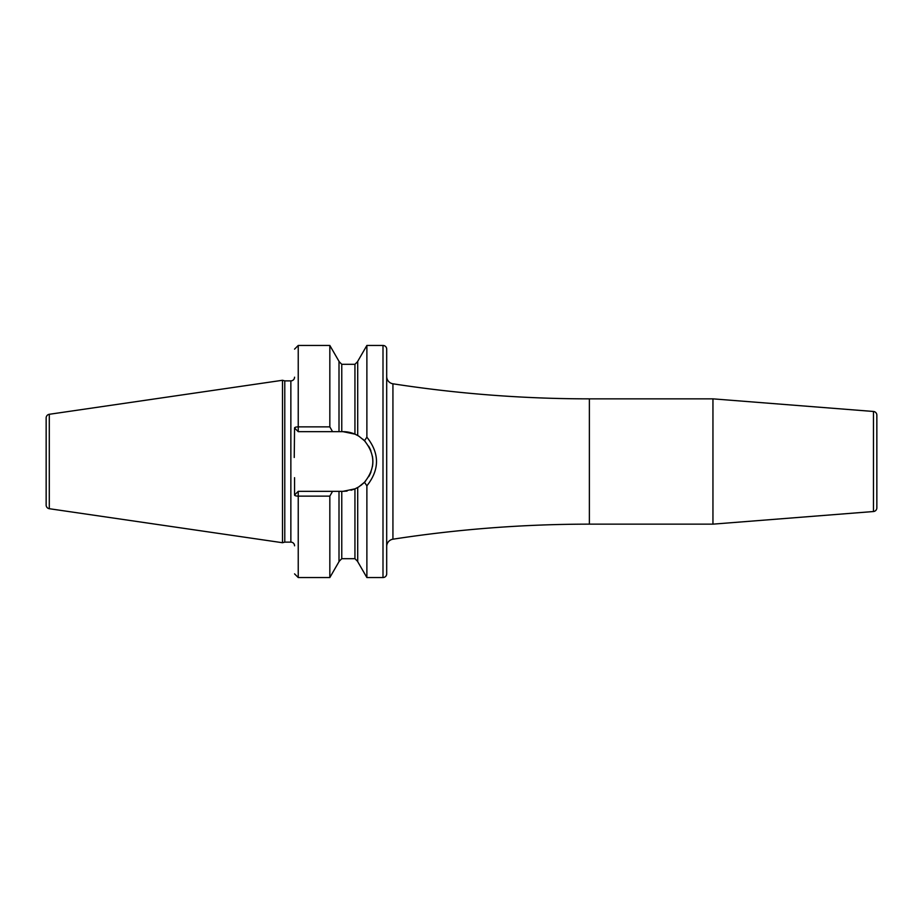 <?xml version="1.0" encoding="UTF-8"?>
<svg xmlns="http://www.w3.org/2000/svg" width="923" height="923" viewBox="0 0 923 923"><rect width="100%" height="100%" fill="white"/><g stroke="black" fill="none" stroke-linecap="round" stroke-linejoin="round"><path stroke-width="1.38" d="M46.15 417.934L46.15 505.066A3.68 3.68 0 0 0 49.3 508.711L282.507 542.724L282.507 380.276L49.3 414.289A3.68 3.68 0 0 0 46.15 417.934M294.552 377.195A3.68 3.68 0 0 1 290.86 380.876L284.78 380.876L284.78 542.124L282.507 542.724M284.78 380.876L282.507 380.276M294.552 545.805A3.68 3.68 0 0 0 290.86 542.124L284.78 542.124M294.241 457.485L294.552 427.984A3.68 1.096 0 0 1 298.233 426.876L329.834 426.876L332.557 431.664L339.006 431.664L339.006 361.343L329.834 345.456L329.834 426.876M329.834 496.124L329.834 577.544L339.006 561.657L339.006 491.336L332.557 491.336L329.834 496.124L298.233 496.124A3.68 1.096 180 0 1 294.552 495.016L294.552 477.676M382.999 345.456L382.999 577.544A3.68 3.68 0 0 0 386.691 573.864L386.691 349.136A3.68 3.68 0 0 0 382.999 345.456L366.881 345.456L366.881 437.179L364.47 440.744L359.162 436.406M382.999 577.544L366.881 577.544L366.881 485.821L364.47 482.256L363.431 483.271M366.881 345.456L357.709 361.343L357.709 435.529L354.94 434.145L343.033 431.664L339.006 431.664M339.006 491.336L343.033 491.336L354.94 488.855L351.063 490.228M347.071 491.059L343.033 491.336M362.035 484.494L360.605 485.602M359.162 486.594L364.47 482.256C375.603 468.423 375.603 454.589 364.47 440.744M363.431 439.729L364.008 440.294M366.881 577.544L357.709 561.657L357.709 487.471L354.94 488.855A29.836 29.836 0 0 0 355.655 488.532M356.347 488.198A29.836 29.836 0 0 0 356.924 487.898M357.363 487.667A29.836 29.836 0 0 0 359.439 486.421M362.831 483.814A29.836 29.836 0 0 0 365.589 481.021M368.727 476.649A29.836 29.836 0 0 0 371.023 471.815M372.419 466.669A29.836 29.836 0 0 0 372.373 456.077M370.931 450.943A29.836 29.836 0 0 0 368.6 446.121M365.416 441.782A29.836 29.836 0 0 0 362.831 439.186M359.439 436.579A29.836 29.836 0 0 0 357.363 435.333M356.924 435.102A29.836 29.836 0 0 0 356.347 434.802M355.655 434.468A29.836 29.836 0 0 0 343.033 431.664M332.557 491.336L298.233 491.336L294.552 495.016M294.552 427.984L298.233 431.664L332.557 431.664M366.881 437.179C379.699 453.389 379.699 469.611 366.881 485.821M386.691 546.485A7.372 7.372 0 0 1 392.933 539.205A1289.904 1289.904 0 0 1 589.382 524.149L712.948 524.149L712.948 398.851L589.382 398.851A1289.904 1289.904 0 0 1 392.933 383.795L392.933 539.205M386.691 376.515A7.372 7.372 0 0 0 392.933 383.795M712.948 524.149L873.458 511.527L873.458 411.473L712.948 398.851M873.458 511.527A3.68 3.68 180 0 0 876.85 507.846L876.85 415.154A3.68 3.68 0 0 0 873.458 411.473M49.3 414.289L49.3 508.711M290.86 380.876L290.86 542.124M329.834 577.544L298.233 577.544L298.233 491.336M298.233 431.664L298.233 345.456L329.834 345.456M341.764 431.664L341.764 364.297L339.006 361.528M339.006 561.472L341.764 558.703L341.764 491.336M354.94 434.145L354.94 364.297L357.709 361.528M341.764 558.703L354.94 558.703L354.94 488.855M589.382 398.851L589.382 524.149M341.764 364.297L354.94 364.297M354.94 558.703L357.709 561.472M298.233 345.456L294.552 349.136M298.233 577.544L294.552 573.864"/></g></svg>
